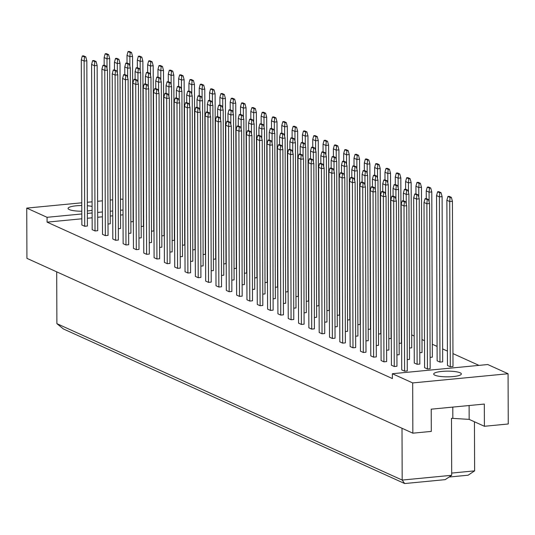 <?xml version="1.0" encoding="UTF-8"?>
<svg xmlns="http://www.w3.org/2000/svg" width="535" height="535" viewBox="0 0 535 535"><rect width="100%" height="100%" fill="white"/><g stroke="black" fill="none" stroke-linecap="round" stroke-linejoin="round"><path stroke-width="0.8" d="M92.114 210.262A13.823 2.849 179.8 0 1 87.352 210.971M81.815 211.218A13.823 2.849 179.8 0 1 69.303 209.586A13.823 2.849 179.8 0 1 68.079 208.423A13.823 2.849 179.8 0 1 81.795 205.527M123.017 209.994L120.522 210.235M112.718 210.984L110.223 211.225M102.419 211.974L97.658 212.435M92.12 212.97L87.359 213.425M81.822 213.96L47.06 217.31L26.75 208.108L81.781 202.805M120.482 199.08L122.983 199.294M87.325 202.27L92.08 201.815M97.624 201.28L102.379 200.819M110.183 200.07L112.678 199.829M87.332 205.734A13.823 2.849 179.8 0 1 92.1 206.416M26.75 208.108L26.924 258.351L412.853 433.176L431.304 431.397L431.223 409.175L484.322 404.059L484.402 426.281L508.25 423.987L508.076 373.738L412.679 382.926L412.853 433.176M81.842 218.788L47.08 222.139L47.06 217.31M412.679 382.926L392.362 373.724L487.76 364.536L508.076 373.738M47.08 222.139L392.382 378.559L392.362 373.724M478.979 365.385L452.951 353.595M447.4 351.08L442.632 348.92M437.082 346.406L432.313 344.246M424.496 340.701L421.995 339.571M414.184 336.027L411.676 334.897M434.922 375.209A13.823 2.849 179.8 0 1 433.698 374.045A13.823 2.849 179.8 0 1 444.605 371.223A13.823 2.849 179.8 0 1 460.12 372.781A13.823 2.849 179.8 0 1 461.344 373.945A13.823 2.849 179.8 0 1 450.43 376.767A13.823 2.849 179.8 0 1 434.922 375.209M56.703 271.84L56.884 323.648L402.186 480.069L451.687 475.301L451.486 418.296L469.168 419.38L484.402 426.281M474.451 421.774L474.625 470.86L468.112 475.207L449.086 477.039M402.006 428.261L402.186 480.069L404.674 483.546L63.431 328.971L56.884 323.648M452.797 407.095L452.837 418.163M451.68 473.074L474.625 470.86M469.115 405.523L469.168 419.38M123.037 214.823L120.535 215.063M112.738 215.812L110.237 216.053M102.439 216.809L97.678 217.263M92.14 217.798L87.379 218.26M85.767 56.85L86.831 60.789L87.406 226.017L84.704 226.278L81.862 224.994L81.287 59.766L82.316 55.974L84.51 56.971L85.767 56.85L83.574 55.854L82.316 55.974M108.632 54.644L106.438 53.654L105.174 53.774L107.368 54.771L108.632 54.644L109.688 58.589L110.263 223.817L108.003 224.038M131.49 52.443L129.296 51.454L128.039 51.574L130.232 52.564L131.49 52.443L132.546 56.389L133.128 221.617L130.861 221.838M96.086 61.525L97.149 65.464L97.724 230.692L95.023 230.953L92.18 229.669L91.605 64.441L92.635 60.649L94.829 61.645L96.086 61.525L93.892 60.529L92.635 60.649M118.951 59.318L116.757 58.328L115.493 58.449L117.687 59.445L118.951 59.318L120.007 63.264L120.582 228.492L118.322 228.712M141.808 57.118L139.615 56.128L138.358 56.249L140.551 57.238L141.808 57.118L142.865 61.064L143.44 226.292L141.18 226.506M106.405 66.2L107.468 70.138L108.043 235.367L105.341 235.627L102.499 234.343L101.924 69.109L102.954 65.323L105.148 66.32L106.405 66.2L104.211 65.203L102.954 65.323M129.269 63.993L127.076 63.003L125.812 63.123L128.005 64.12L129.269 63.993L130.326 67.938L130.901 233.166L128.641 233.387M152.127 61.792L149.934 60.803L148.67 60.923L150.863 61.913L152.127 61.792L153.184 65.738L153.759 230.966L151.499 231.18M116.724 70.874L117.787 74.813L118.362 240.041L115.66 240.302L112.818 239.018L112.243 73.783L113.273 69.998L115.466 70.994L116.724 70.874L114.53 69.878L113.273 69.998M139.588 68.667L137.395 67.677L136.131 67.798L138.324 68.788L139.588 68.667L140.645 72.613L141.22 237.841L138.96 238.062M162.446 66.467L160.253 65.471L158.989 65.598L161.182 66.587L162.446 66.467L163.503 70.413L164.078 235.641L161.817 235.855M127.042 75.549L128.106 79.488L128.681 244.716L125.979 244.976L123.137 243.686L122.562 78.458L123.592 74.673L125.785 75.669L127.042 75.549L124.849 74.552L123.592 74.673M149.907 73.342L147.707 72.352L146.45 72.472L148.643 73.462L149.907 73.342L150.964 77.287L151.539 242.515L149.278 242.736M172.765 71.142L170.571 70.145L169.307 70.272L171.501 71.262L172.765 71.142L173.821 75.087L174.397 240.315L172.136 240.529M137.361 80.217L138.418 84.162L139 249.39L136.298 249.651L133.456 248.36L132.881 83.132L133.91 79.347L136.104 80.344L137.361 80.217L135.168 79.227L133.91 79.347M160.219 78.016L158.026 77.027L156.768 77.147L158.962 78.137L160.219 78.016L161.282 81.962L161.858 247.19L159.597 247.411M183.084 75.816L180.89 74.82L179.626 74.947L181.82 75.937L183.084 75.816L184.14 79.762L184.715 244.99L182.455 245.204M147.68 84.891L148.737 88.837L149.319 254.065L146.617 254.326L143.775 253.035L143.193 87.807L144.229 84.022L146.423 85.018L147.68 84.891L145.487 83.901L144.229 84.022M170.538 82.691L168.344 81.701L167.087 81.822L169.281 82.811L170.538 82.691L171.601 86.637L172.176 251.865L169.916 252.079M193.402 80.491L191.209 79.494L189.945 79.615L192.139 80.611L193.402 80.491L194.459 84.43L195.034 249.664L192.774 249.878M157.999 89.566L159.055 93.511L159.637 258.739L156.936 259L154.093 257.709L153.512 92.481L154.548 88.696L156.742 89.686L157.999 89.566L155.805 88.576L154.548 88.696M180.857 87.365L178.663 86.376L177.406 86.496L179.599 87.486L180.857 87.365L181.92 91.311L182.495 256.539L180.235 256.753M203.721 85.165L201.528 84.169L200.264 84.289L202.457 85.286L203.721 85.165L204.778 89.104L205.353 254.339L203.093 254.553M168.318 94.24L169.374 98.186L169.956 263.414L167.254 263.675L164.412 262.384L163.83 97.156L164.867 93.371L167.06 94.361L168.318 94.24L166.124 93.25L164.867 93.371M191.176 92.04L188.982 91.044L187.725 91.171L189.918 92.16L191.176 92.04L192.239 95.986L192.814 261.214L190.554 261.428M214.04 89.84L211.847 88.843L210.583 88.964L212.776 89.96L214.04 89.84L215.097 93.779L215.672 259.014L213.411 259.228M178.636 98.915L179.693 102.86L180.268 268.088L177.573 268.349L174.731 267.059L174.149 101.831L175.186 98.045L177.379 99.035L178.636 98.915L176.443 97.925L175.186 98.045M201.494 96.715L199.301 95.718L198.044 95.845L200.237 96.835L201.494 96.715L202.558 100.66L203.133 265.888L200.866 266.102M224.359 94.514L222.159 93.518L220.901 93.638L223.095 94.635L224.359 94.514L225.416 98.453L225.991 263.681L223.73 263.902M188.955 103.589L190.012 107.535L190.587 272.763L187.892 273.024L185.043 271.733L184.468 106.505L185.498 102.72L187.691 103.71L188.955 103.589L186.762 102.6L185.498 102.72M211.813 101.389L209.62 100.393L208.362 100.513L210.556 101.51L211.813 101.389L212.87 105.335L213.452 270.563L211.185 270.777M234.671 99.189L232.478 98.193L231.22 98.313L233.414 99.309L234.671 99.189L235.734 103.128L236.309 268.356L234.049 268.577M199.274 108.264L200.331 112.21L200.906 277.438L198.211 277.698L195.362 276.408L194.787 111.18L195.817 107.395L198.01 108.384L199.274 108.264L197.081 107.274L195.817 107.395M222.132 106.064L219.938 105.067L218.681 105.188L220.875 106.184L222.132 106.064L223.189 110.003L223.77 275.237L221.503 275.451M244.99 103.864L242.796 102.867L241.539 102.987L243.733 103.984L244.99 103.864L246.053 107.802L246.628 273.031L244.368 273.251M209.593 112.938L210.65 116.884L211.225 282.112L208.53 282.373L205.681 281.082L205.106 115.854L206.135 112.069L208.329 113.059L209.593 112.938L207.399 111.942L206.135 112.069M232.451 110.738L230.257 109.742L229 109.862L231.194 110.859L232.451 110.738L233.507 114.677L234.089 279.912L231.822 280.126M255.309 108.538L253.115 107.542L251.858 107.662L254.051 108.658L255.309 108.538L256.372 112.477L256.947 277.705L254.687 277.926M219.912 117.613L220.968 121.559L221.543 286.787L218.848 287.048L216 285.757L215.424 120.529L216.454 116.744L218.648 117.733L219.912 117.613L217.718 116.617L216.454 116.744M242.77 115.413L240.576 114.416L239.319 114.537L241.512 115.533L242.77 115.413L243.826 119.352L244.408 284.58L242.141 284.801M265.627 113.213L263.434 112.216L262.177 112.337L264.37 113.333L265.627 113.213L266.691 117.152L267.266 282.38L264.999 282.6M230.231 122.288L231.287 126.233L231.862 291.461L229.161 291.722L226.318 290.431L225.743 125.203L226.773 121.418L228.967 122.408L230.231 122.288L228.037 121.291L226.773 121.418M253.088 120.087L250.895 119.091L249.638 119.211L251.831 120.208L253.088 120.087L254.145 124.026L254.72 289.254L252.46 289.475M275.946 117.881L273.753 116.891L272.496 117.011L274.689 118.008L275.946 117.881L277.003 121.826L277.585 287.054L275.318 287.275M240.549 126.962L241.606 130.901L242.181 296.136L239.479 296.39L236.637 295.106L236.062 129.878L237.092 126.086L239.285 127.083L240.549 126.962L238.356 125.966L237.092 126.086M263.407 124.762L261.214 123.766L259.95 123.886L262.143 124.882L263.407 124.762L264.464 128.701L265.039 293.929L262.779 294.15M286.265 122.555L284.072 121.565L282.814 121.686L285.008 122.682L286.265 122.555L287.322 126.501L287.904 291.729L285.637 291.95M250.868 131.637L251.925 135.576L252.5 300.81L249.798 301.065L246.956 299.781L246.381 134.552L247.411 130.761L249.604 131.757L250.868 131.637L248.675 130.64L247.411 130.761M273.726 129.437L271.533 128.44L270.269 128.56L272.462 129.557L273.726 129.437L274.783 133.375L275.358 298.604L273.097 298.824M296.584 127.23L294.39 126.24L293.133 126.36L295.327 127.35L296.584 127.23L297.641 131.175L298.222 296.403L295.955 296.624M261.187 136.311L262.244 140.25L262.819 305.478L260.117 305.739L257.275 304.455L256.7 139.227L257.73 135.435L259.923 136.432L261.187 136.311L258.987 135.315L257.73 135.435M284.045 134.111L281.851 133.115L280.587 133.235L282.781 134.231L284.045 134.111L285.101 138.05L285.677 303.278L283.416 303.499M306.903 131.904L304.709 130.914L303.452 131.035L305.645 132.025L306.903 131.904L307.959 135.85L308.541 301.078L306.274 301.299M271.499 140.986L272.562 144.925L273.138 310.153L270.436 310.414L267.594 309.13L267.018 143.902L268.048 140.11L270.242 141.106L271.499 140.986L269.306 139.989L268.048 140.11M294.364 138.779L292.17 137.789L290.906 137.91L293.1 138.906L294.364 138.779L295.42 142.725L295.995 307.953L293.735 308.173M317.222 136.579L315.028 135.589L313.771 135.709L315.964 136.699L317.222 136.579L318.278 140.524L318.86 305.752L316.593 305.973M281.818 145.66L282.881 149.599L283.456 314.827L280.755 315.088L277.912 313.804L277.337 148.576L278.367 144.784L280.561 145.781L281.818 145.66L279.624 144.664L278.367 144.784M304.683 143.454L302.489 142.464L301.225 142.584L303.419 143.581L304.683 143.454L305.739 147.399L306.314 312.627L304.054 312.848M327.54 141.253L325.347 140.264L324.09 140.384L326.283 141.374L327.54 141.253L328.597 145.199L329.172 310.427L326.912 310.641M292.137 150.335L293.2 154.274L293.775 319.502L291.073 319.763L288.231 318.479L287.656 153.244L288.686 149.459L290.879 150.455L292.137 150.335L289.943 149.339L288.686 149.459M315.001 148.128L312.808 147.138L311.544 147.259L313.737 148.255L315.001 148.128L316.058 152.074L316.633 317.302L314.373 317.522M337.859 145.928L335.666 144.938L334.402 145.059L336.595 146.048L337.859 145.928L338.916 149.874L339.491 315.102L337.231 315.316M302.456 155.01L303.519 158.948L304.094 324.177L301.392 324.437L298.55 323.153L297.975 157.919L299.005 154.133L301.198 155.13L302.456 155.01L300.262 154.013L299.005 154.133M325.32 152.803L323.127 151.813L321.863 151.933L324.056 152.923L325.32 152.803L326.377 156.748L326.952 321.976L324.691 322.197M348.178 150.602L345.984 149.606L344.721 149.733L346.914 150.723L348.178 150.602L349.235 154.548L349.81 319.776L347.549 319.99M312.774 159.684L313.838 163.623L314.413 328.851L311.711 329.112L308.869 327.821L308.294 162.593L309.324 158.808L311.517 159.804L312.774 159.684L310.581 158.688L309.324 158.808M335.639 157.477L333.439 156.487L332.181 156.608L334.375 157.598L335.639 157.477L336.696 161.423L337.271 326.651L335.01 326.872M358.497 155.277L356.303 154.281L355.039 154.408L357.233 155.397L358.497 155.277L359.553 159.223L360.129 324.451L357.868 324.665M323.093 164.352L324.15 168.298L324.732 333.526L322.03 333.786L319.188 332.496L318.606 167.268L319.642 163.483L321.836 164.479L323.093 164.352L320.9 163.362L319.642 163.483M345.951 162.152L343.758 161.162L342.5 161.282L344.694 162.272L345.951 162.152L347.014 166.097L347.589 331.325L345.329 331.539M368.816 159.952L366.622 158.955L365.358 159.082L367.552 160.072L368.816 159.952L369.872 163.897L370.447 329.125L368.187 329.339M333.412 169.027L334.469 172.972L335.05 338.2L332.349 338.461L329.507 337.17L328.925 171.942L329.961 168.157L332.155 169.154L333.412 169.027L331.218 168.037L329.961 168.157M356.27 166.826L354.076 165.837L352.819 165.957L355.013 166.947L356.27 166.826L357.333 170.772L357.908 336L355.648 336.214M379.134 164.626L376.941 163.63L375.677 163.75L377.87 164.747L379.134 164.626L380.191 168.565L380.766 333.8L378.506 334.014M343.731 173.701L344.787 177.647L345.369 342.875L342.667 343.136L339.825 341.845L339.243 176.617L340.28 172.832L342.474 173.821L343.731 173.701L341.537 172.711L340.28 172.832M366.589 171.501L364.395 170.505L363.138 170.632L365.331 171.621L366.589 171.501L367.652 175.447L368.227 340.675L365.967 340.889M389.453 169.301L387.26 168.304L385.996 168.425L388.189 169.421L389.453 169.301L390.51 173.24L391.085 338.474L388.825 338.688M354.05 178.376L355.106 182.321L355.688 347.549L352.986 347.81L350.144 346.519L349.562 181.291L350.599 177.506L352.792 178.496L354.05 178.376L351.856 177.386L350.599 177.506M376.907 176.175L374.714 175.179L373.457 175.306L375.65 176.296L376.907 176.175L377.971 180.121L378.546 345.349L376.279 345.563M399.772 173.975L397.579 172.979L396.315 173.099L398.508 174.096L399.772 173.975L400.829 177.914L401.404 343.142L399.143 343.363M364.368 183.05L365.425 186.996L366 352.224L363.305 352.485L360.463 351.194L359.881 185.966L360.918 182.181L363.111 183.171L364.368 183.05L362.175 182.06L360.918 182.181M387.226 180.85L385.033 179.854L383.776 179.981L385.969 180.97L387.226 180.85L388.283 184.796L388.865 350.024L386.598 350.238M410.084 178.65L407.891 177.653L406.633 177.774L408.827 178.77L410.084 178.65L411.147 182.589L411.723 347.817L409.462 348.038M374.687 187.725L375.744 191.67L376.319 356.898L373.624 357.159L370.775 355.869L370.2 190.641L371.23 186.855L373.423 187.845L374.687 187.725L372.494 186.735L371.23 186.855M397.545 185.525L395.352 184.528L394.094 184.649L396.288 185.645L397.545 185.525L398.602 189.47L399.184 354.698L396.916 354.912M420.403 183.324L418.209 182.328L416.952 182.448L419.146 183.445L420.403 183.324L421.466 187.263L422.041 352.491L419.781 352.712M385.006 192.399L386.063 196.345L386.638 361.573L383.943 361.834L381.094 360.543L380.519 195.315L381.549 191.53L383.742 192.52L385.006 192.399L382.813 191.41L381.549 191.53M407.864 190.199L405.67 189.203L404.413 189.323L406.607 190.32L407.864 190.199L408.921 194.138L409.502 359.373L407.235 359.587M430.722 187.999L428.528 187.003L427.271 187.123L429.465 188.119L430.722 187.999L431.785 191.938L432.36 357.166L430.1 357.387M395.325 197.074L396.382 201.02L396.957 366.248L394.262 366.508L391.413 365.218L390.838 199.99L391.867 196.205L394.061 197.194L395.325 197.074L393.131 196.077L391.867 196.205M418.183 194.874L419.239 198.813L419.821 364.047L417.119 364.302L414.277 363.018L413.695 197.789L414.732 193.998L416.925 194.994L418.183 194.874L415.989 193.877L414.732 193.998M441.041 192.674L442.104 196.612L442.679 361.841L439.977 362.101L437.135 360.817L436.56 195.583L437.59 191.797L439.783 192.794L441.041 192.674L438.847 191.677L437.59 191.797M405.644 201.748L406.7 205.694L407.275 370.922L404.58 371.183L401.731 369.892L401.156 204.664L402.186 200.879L404.38 201.869L405.644 201.748L403.45 200.752L402.186 200.879M428.502 199.548L429.558 203.487L430.14 368.715L427.438 368.976L424.596 367.692L424.014 202.464L425.051 198.672L427.244 199.669L428.502 199.548L426.308 198.552L425.051 198.672M451.359 197.348L452.423 201.287L452.998 366.515L450.296 366.776L447.454 365.485L446.879 200.257L447.909 196.472L450.102 197.468L451.359 197.348L449.166 196.352L447.909 196.472M451.687 475.301L445.173 479.648L404.674 483.546M406.7 205.694L403.999 205.948L404.58 371.183M404.38 201.869L403.999 205.948L401.156 204.664M429.558 203.487L426.863 203.748L427.438 368.976M427.244 199.669L426.863 203.748L424.014 202.464M452.423 201.287L449.721 201.548L450.296 366.776M450.102 197.468L449.721 201.548L446.879 200.257M396.382 201.02L393.68 201.28L394.262 366.508M394.061 197.194L393.68 201.28L390.838 199.99M419.239 198.813L416.544 199.073L417.119 364.302M416.925 194.994L416.544 199.073L413.695 197.789M442.104 196.612L439.402 196.873L439.977 362.101M439.783 192.794L439.402 196.873L436.56 195.583M386.063 196.345L383.361 196.606L383.943 361.834M383.742 192.52L383.361 196.606L380.519 195.315M365.425 186.996L362.723 187.257L363.305 352.485M363.111 183.171L362.723 187.257L359.881 185.966M344.787 177.647L342.092 177.908L342.667 343.136M342.474 173.821L342.092 177.908L339.243 176.617M324.15 168.298L321.455 168.558L322.03 333.786M321.836 164.479L321.455 168.558L318.606 167.268M403.403 200.759L403.377 193.115L404.413 189.323M408.921 194.138L406.226 194.399L406.259 204.042M406.607 190.32L406.226 194.399L403.377 193.115M382.772 191.41L382.746 183.766L383.776 179.981M388.283 184.796L385.588 185.05L385.621 194.693M385.969 180.97L385.588 185.05L382.746 183.766M362.135 182.06L362.108 174.417L363.138 170.632M367.652 175.447L364.95 175.707L364.984 185.344M365.331 171.621L364.95 175.707L362.108 174.417M341.497 172.711L341.47 165.068L342.5 161.282M347.014 166.097L344.313 166.358L344.346 175.995M344.694 162.272L344.313 166.358L341.47 165.068M426.268 198.559L426.241 190.908L427.271 187.123M431.785 191.938L429.083 192.199L429.117 201.835M429.465 188.119L429.083 192.199L426.241 190.908M405.63 189.209L405.604 181.566L406.633 177.774M411.147 182.589L408.446 182.85L408.479 192.486M408.827 178.77L408.446 182.85L405.604 181.566M384.993 179.86L384.966 172.216L385.996 168.425M390.51 173.24L387.808 173.5L387.842 183.144M388.189 169.421L387.808 173.5L384.966 172.216M364.355 170.511L364.328 162.867L365.358 159.082M369.872 163.897L367.17 164.151L367.204 173.795M367.552 160.072L367.17 164.151L364.328 162.867M375.744 191.67L373.042 191.931L373.624 357.159M373.423 187.845L373.042 191.931L370.2 190.641M355.106 182.321L352.411 182.582L352.986 347.81M352.792 178.496L352.411 182.582L349.562 181.291M334.469 172.972L331.774 173.233L332.349 338.461M332.155 169.154L331.774 173.233L328.925 171.942M313.838 163.623L311.136 163.884L311.711 329.112M311.517 159.804L311.136 163.884L308.294 162.593M393.085 196.084L393.058 188.44L394.094 184.649M398.602 189.47L395.907 189.724L395.94 199.368M396.288 185.645L395.907 189.724L393.058 188.44M372.454 186.735L372.427 179.091L373.457 175.306M377.971 180.121L375.269 180.382L375.303 190.019M375.65 176.296L375.269 180.382L372.427 179.091M351.816 177.386L351.789 169.742L352.819 165.957M357.333 170.772L354.631 171.033L354.665 180.669M355.013 166.947L354.631 171.033L351.789 169.742M331.178 168.037L331.152 160.393L332.181 156.608M336.696 161.423L333.994 161.684L334.027 171.32M334.375 157.598L333.994 161.684L331.152 160.393M415.949 193.884L415.922 186.24L416.952 182.448M421.466 187.263L418.765 187.524L418.798 197.161M419.146 183.445L418.765 187.524L415.922 186.24M395.311 184.535L395.285 176.891L396.315 173.099M400.829 177.914L398.127 178.175L398.16 187.812M398.508 174.096L398.127 178.175L395.285 176.891M374.674 175.186L374.647 167.542L375.677 163.75M380.191 168.565L377.489 168.826L377.523 178.469M377.87 164.747L377.489 168.826L374.647 167.542M354.036 165.837L354.01 158.193L355.039 154.408M359.553 159.223L356.852 159.477L356.885 169.12M357.233 155.397L356.852 159.477L354.01 158.193M303.519 158.948L300.817 159.209L301.392 324.437M301.198 155.13L300.817 159.209L297.975 157.919M282.881 149.599L280.179 149.86L280.755 315.088M280.561 145.781L280.179 149.86L277.337 148.576M262.244 140.25L259.542 140.511L260.117 305.739M259.923 136.432L259.542 140.511L256.7 139.227M320.86 163.362L320.833 155.718L321.863 151.933M326.377 156.748L323.675 157.009L323.708 166.646M324.056 152.923L323.675 157.009L320.833 155.718M300.222 154.02L300.195 146.369L301.225 142.584M305.739 147.399L303.037 147.66L303.071 157.297M303.419 143.581L303.037 147.66L300.195 146.369M279.584 144.671L279.558 137.02L280.587 133.235M285.101 138.05L282.4 138.311L282.433 147.948M282.781 134.231L282.4 138.311L279.558 137.02M343.717 161.162L343.691 153.518L344.721 149.733M349.235 154.548L346.533 154.809L346.566 164.446M346.914 150.723L346.533 154.809L343.691 153.518M323.08 151.813L323.053 144.169L324.09 140.384M328.597 145.199L325.895 145.46L325.935 155.096M326.283 141.374L325.895 145.46L323.053 144.169M302.442 142.464L302.415 134.82L303.452 131.035M307.959 135.85L305.264 136.111L305.298 145.747M305.645 132.025L305.264 136.111L302.415 134.82M293.2 154.274L290.498 154.535L291.073 319.763M290.879 150.455L290.498 154.535L287.656 153.244M272.562 144.925L269.861 145.186L270.436 310.414M270.242 141.106L269.861 145.186L267.018 143.902M251.925 135.576L249.223 135.837L249.798 301.065M249.604 131.757L249.223 135.837L246.381 134.552M310.541 158.694L310.514 151.044L311.544 147.259M316.058 152.074L313.356 152.335L313.39 161.971M313.737 148.255L313.356 152.335L310.514 151.044M289.903 149.345L289.876 141.695L290.906 137.91M295.42 142.725L292.719 142.985L292.752 152.622M293.1 138.906L292.719 142.985L289.876 141.695M269.265 139.996L269.239 132.346L270.269 128.56M274.783 133.375L272.081 133.636L272.114 143.273M272.462 129.557L272.081 133.636L269.239 132.346M333.399 156.487L333.372 148.844L334.402 145.059M338.916 149.874L336.214 150.134L336.248 159.771M336.595 146.048L336.214 150.134L333.372 148.844M312.761 147.138L312.734 139.495L313.771 135.709M318.278 140.524L315.583 140.785L315.617 150.422M315.964 136.699L315.583 140.785L312.734 139.495M292.123 137.789L292.097 130.145L293.133 126.36M297.641 131.175L294.945 131.436L294.979 141.073M295.327 127.35L294.945 131.436L292.097 130.145M231.287 126.233L228.585 126.487L229.161 291.722M228.967 122.408L228.585 126.487L225.743 125.203M210.65 116.884L207.948 117.145L208.53 282.373M208.329 113.059L207.948 117.145L205.106 115.854M190.012 107.535L187.31 107.796L187.892 273.024M187.691 103.71L187.31 107.796L184.468 106.505M169.374 98.186L166.679 98.447L167.254 263.675M167.06 94.361L166.679 98.447L163.83 97.156M148.737 88.837L146.042 89.098L146.617 254.326M146.423 85.018L146.042 89.098L143.193 87.807M128.106 79.488L125.404 79.748L125.979 244.976M125.785 75.669L125.404 79.748L122.562 78.458M107.468 70.138L104.766 70.399L105.341 235.627M105.148 66.32L104.766 70.399L101.924 69.109M86.831 60.789L84.129 61.05L84.704 226.278M84.51 56.971L84.129 61.05L81.287 59.766M248.628 130.647L248.601 123.003L249.638 119.211M254.145 124.026L251.443 124.287L251.483 133.924M251.831 120.208L251.443 124.287L248.601 123.003M227.99 121.298L227.963 113.654L229 109.862M233.507 114.677L230.812 114.938L230.846 124.581M231.194 110.859L230.812 114.938L227.963 113.654M207.353 111.949L207.326 104.305L208.362 100.513M212.87 105.335L210.175 105.589L210.208 115.232M210.556 101.51L210.175 105.589L207.326 104.305M186.722 102.6L186.695 94.956L187.725 91.171M192.239 95.986L189.537 96.246L189.571 105.883M189.918 92.16L189.537 96.246L186.695 94.956M166.084 93.25L166.057 85.607L167.087 81.822M171.601 86.637L168.899 86.897L168.933 96.534M169.281 82.811L168.899 86.897L166.057 85.607M145.446 83.901L145.42 76.258L146.45 72.472M150.964 77.287L148.262 77.548L148.295 87.185M148.643 73.462L148.262 77.548L145.42 76.258M124.809 74.559L124.782 66.908L125.812 63.123M130.326 67.938L127.624 68.199L127.658 77.836M128.005 64.12L127.624 68.199L124.782 66.908M104.171 65.21L104.144 57.559L105.174 53.774M109.688 58.589L106.987 58.85L107.02 68.487M107.368 54.771L106.987 58.85L104.144 57.559M271.492 128.447L271.466 120.796L272.496 117.011M277.003 121.826L274.308 122.087L274.341 131.724M274.689 118.008L274.308 122.087L271.466 120.796M250.855 119.098L250.828 111.447L251.858 107.662M256.372 112.477L253.67 112.738L253.704 122.375M254.051 108.658L253.67 112.738L250.828 111.447M230.217 109.749L230.19 102.105L231.22 98.313M235.734 103.128L233.033 103.389L233.066 113.025M233.414 99.309L233.033 103.389L230.19 102.105M209.58 100.399L209.553 92.756L210.583 88.964M215.097 93.779L212.395 94.04L212.428 103.676M212.776 89.96L212.395 94.04L209.553 92.756M188.942 91.05L188.915 83.406L189.945 79.615M194.459 84.43L191.757 84.691L191.791 94.334M192.139 80.611L191.757 84.691L188.915 83.406M168.304 81.701L168.278 74.057L169.307 70.272M173.821 75.087L171.12 75.341L171.153 84.985M171.501 71.262L171.12 75.341L168.278 74.057M147.667 72.352L147.64 64.708L148.67 60.923M153.184 65.738L150.482 65.999L150.516 75.636M150.863 61.913L150.482 65.999L147.64 64.708M127.029 63.003L127.002 55.359L128.039 51.574M132.546 56.389L129.851 56.65L129.885 66.287M130.232 52.564L129.851 56.65L127.002 55.359M241.606 130.901L238.904 131.162L239.479 296.39M239.285 127.083L238.904 131.162L236.062 129.878M220.968 121.559L218.267 121.813L218.848 287.048M218.648 117.733L218.267 121.813L215.424 120.529M200.331 112.21L197.629 112.47L198.211 277.698M198.01 108.384L197.629 112.47L194.787 111.18M179.693 102.86L176.991 103.121L177.573 268.349M177.379 99.035L176.991 103.121L174.149 101.831M159.055 93.511L156.36 93.772L156.936 259M156.742 89.686L156.36 93.772L153.512 92.481M138.418 84.162L135.723 84.423L136.298 249.651M136.104 80.344L135.723 84.423L132.881 83.132M117.787 74.813L115.085 75.074L115.66 240.302M115.466 70.994L115.085 75.074L112.243 73.783M97.149 65.464L94.448 65.725L95.023 230.953M94.829 61.645L94.448 65.725L91.605 64.441M281.805 133.121L281.778 125.471L282.814 121.686M287.322 126.501L284.627 126.762L284.66 136.398M285.008 122.682L284.627 126.762L281.778 125.471M261.174 123.772L261.147 116.122L262.177 112.337M266.691 117.152L263.989 117.412L264.022 127.049M264.37 113.333L263.989 117.412L261.147 116.122M240.536 114.423L240.509 106.773L241.539 102.987M246.053 107.802L243.351 108.063L243.385 117.7M243.733 103.984L243.351 108.063L240.509 106.773M219.898 105.074L219.872 97.43L220.901 93.638M225.416 98.453L222.714 98.714L222.747 108.351M223.095 94.635L222.714 98.714L219.872 97.43M199.261 95.725L199.234 88.081L200.264 84.289M204.778 89.104L202.076 89.365L202.11 99.008M202.457 85.286L202.076 89.365L199.234 88.081M178.623 86.376L178.596 78.732L179.626 74.947M184.14 79.762L181.439 80.016L181.472 89.659M181.82 75.937L181.439 80.016L178.596 78.732M157.986 77.027L157.959 69.383L158.989 65.598M163.503 70.413L160.801 70.674L160.834 80.31M161.182 66.587L160.801 70.674L157.959 69.383M137.348 67.677L137.321 60.034L138.358 56.249M142.865 61.064L140.163 61.324L140.203 70.961M140.551 57.238L140.163 61.324L137.321 60.034M258.947 135.322L258.92 127.678L259.95 123.886M264.464 128.701L261.762 128.962L261.796 138.598M262.143 124.882L261.762 128.962L258.92 127.678M238.309 125.972L238.282 118.329L239.319 114.537M243.826 119.352L241.131 119.613L241.165 129.249M241.512 115.533L241.131 119.613L238.282 118.329M217.671 116.623L217.645 108.98L218.681 105.188M223.189 110.003L220.494 110.263L220.527 119.907M220.875 106.184L220.494 110.263L217.645 108.98M197.04 107.274L197.014 99.63L198.044 95.845M202.558 100.66L199.856 100.914L199.889 110.558M200.237 96.835L199.856 100.914L197.014 99.63M176.403 97.925L176.376 90.281L177.406 86.496M181.92 91.311L179.218 91.572L179.252 101.209M179.599 87.486L179.218 91.572L176.376 90.281M155.765 88.576L155.738 80.932L156.768 77.147M161.282 81.962L158.581 82.223L158.614 91.859M158.962 78.137L158.581 82.223L155.738 80.932M135.128 79.227L135.101 71.583L136.131 67.798M140.645 72.613L137.943 72.874L137.976 82.51M138.324 68.788L137.943 72.874L135.101 71.583M114.49 69.884L114.463 62.234L115.493 58.449M120.007 63.264L117.305 63.525L117.339 73.161M117.687 59.445L117.305 63.525L114.463 62.234"/></g></svg>
